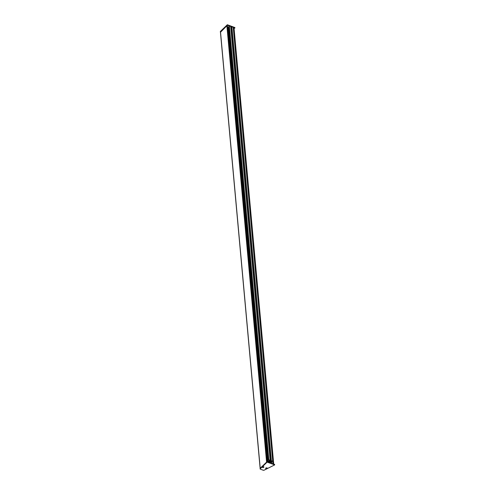 <?xml version="1.0" encoding="UTF-8"?>
<svg xmlns="http://www.w3.org/2000/svg" width="495" height="495" viewBox="0 0 495 495"><rect width="100%" height="100%" fill="white"/><g stroke="black" fill="none" stroke-linecap="round" stroke-linejoin="round"><path stroke-width="0.74" d="M220.535 32.212L226.883 25.765L227.18 26.068M266.155 467.948L266.737 467.893M233.362 28.376L234.055 28.407M270.431 462.868L269.948 462.689M266.848 461.204L267.393 461.241A6.348 3.267 174.8 0 0 267.585 460.907L268.247 461.359L269.763 460.325L268.816 459.781L270.214 460.331L269.49 460.932A0.823 0.427 -5.2 0 1 269.577 460.925L269.231 461.557L270.332 461.204A0.823 0.427 -5.2 0 1 270.344 461.247L271.378 460.727L272.757 461.253L271.415 460.932L269.886 461.99L270.951 462.151A6.348 3.267 174.8 0 0 270.369 462.342L270.697 462.615A5.692 2.933 -5.2 0 1 271.712 462.311L270.765 462.992M272.733 461.229L233.263 27.287L231.883 26.761L230.849 27.274A0.823 0.427 174.8 0 0 230.837 27.231L230.8 27.206M262.573 466.729L263.47 466.649M263.606 466.686A0.854 0.439 -5.2 0 1 263.711 466.736A0.854 0.439 -5.2 0 1 263.656 467.336A0.854 0.439 -5.2 0 1 262.505 467.435A0.854 0.439 -5.2 0 1 262.35 466.859A0.854 0.439 -5.2 0 1 263.606 466.686M262.61 466.717L263.427 466.643M266.001 467.998L266.898 467.917M267.034 467.954A0.854 0.439 -5.2 0 1 267.139 468.004A0.854 0.439 -5.2 0 1 267.083 468.604A0.854 0.439 -5.2 0 1 265.939 468.703A0.854 0.439 -5.2 0 1 265.784 468.128A0.854 0.439 -5.2 0 1 267.034 467.954M266.044 467.985L266.861 467.911M263.284 470.25A0.625 0.322 174.8 0 0 264.089 470.194L274.669 464.904L267.139 462.12L260.215 468.765A0.625 0.322 174.8 0 0 260.358 469.167L263.284 470.25M267.139 462.12L267.09 461.637L274.626 464.415L274.669 464.904M267.09 461.637L260.172 468.282A0.625 0.322 174.8 0 0 260.203 468.629M262.727 466.68L263.037 466.81M269.057 462.361L269.354 462.101L268.383 461.68L267.752 461.878M268.142 461.173L228.647 27.206L228.09 26.94A6.348 3.267 -5.2 0 1 227.904 27.274L227.62 27.274M266.786 460.536L267.059 460.585A5.692 2.933 -5.2 0 1 266.836 461.08M267.059 460.585L227.292 26.569M230.67 26.309L270.165 460.282L230.72 26.359L229.086 26.012M270.338 461.668L270.369 461.99M220.442 32.194A0.625 0.322 -5.2 0 1 220.454 31.884L227.378 25.239L229.123 25.882M233.275 27.417L234.908 28.017L234.073 28.438M226.883 25.765L266.595 462.107M267.053 460.579L227.564 26.619M228.641 27.194L268.135 461.161L228.647 27.206M229.148 27.12L228.665 27.398L268.166 461.371M230.732 26.476L231.641 26.81M220.442 31.742A0.625 0.322 -5.2 0 1 220.411 31.395L227.335 24.75L234.865 27.534L234.908 28.017M227.378 25.239L227.335 24.75M228.572 27.169L268.067 461.142M266.675 462.033L226.97 25.752M273.704 464.075L234.048 28.37M270.592 462.268L270.623 462.608M230.849 27.274L270.344 461.247M270.146 460.406L270.221 461.179M260.172 468.282L260.215 468.765M229.074 25.913L268.568 459.886M229.204 25.827L268.698 459.793M229.321 25.814L268.816 459.781M269.979 460.523L270.041 461.222M230.837 27.231L270.332 461.204M230.948 27.287L270.443 461.253M231.685 26.786L271.18 460.752M231.883 26.761L271.378 460.727M233.232 27.256L272.726 461.229M270.777 461.365L270.833 461.977M270.808 461.346L270.87 461.983M270.92 461.272L270.988 462.027M270.666 462.243L270.697 462.615M271.6 461.099L271.712 462.311M271.656 461.117L271.767 462.311M271.934 462.386L271.829 461.185L271.916 462.367M273.017 463.821L233.386 28.364M273.587 464.032L233.937 28.326M220.454 31.884L220.411 31.395M227.304 26.557L266.799 460.523M227.391 26.544L266.885 460.511M227.545 26.6L267.034 460.567M227.83 27.299L267.325 461.266M227.904 27.274L267.393 461.241M228.09 26.94L267.585 460.907M228.319 26.885L267.814 460.851M228.442 26.928L267.937 460.901L228.461 26.947M228.752 27.392L268.247 461.359M260.215 468.239L220.504 31.897M266.78 461.934L227.087 25.796M234.067 28.388L273.723 464.081M260.135 468.951L260.092 468.462M270.214 460.331L230.72 26.359M272.757 461.253L233.263 27.287M271.037 462.076L270.963 461.241M220.331 31.581L220.374 32.064M268.538 459.935L229.043 25.969M220.43 32.057L260.135 468.326M227.236 25.944L266.904 461.816"/></g></svg>

